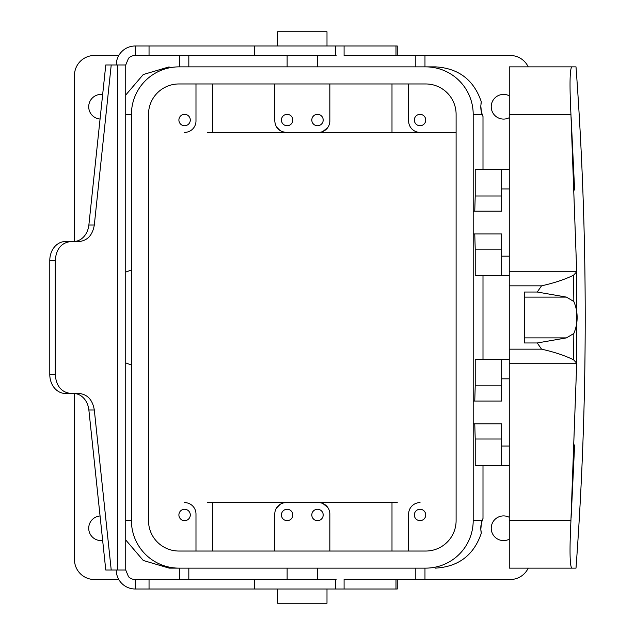 <?xml version="1.0" encoding="UTF-8"?>
<svg xmlns="http://www.w3.org/2000/svg" width="635" height="635" viewBox="0 0 635 635"><rect width="100%" height="100%" fill="white"/><g stroke="black" fill="none" stroke-linecap="round" stroke-linejoin="round"><path stroke-width="0.95" d="M397.248 132.382L456.105 132.382L391.993 132.382L391.993 83.963M391.993 132.382L207.375 132.382M318.452 132.382L286.171 132.382L318.452 132.382A11.39 11.39 0 0 0 329.843 120.991L329.843 83.963M420.029 132.382A11.39 11.39 0 0 1 408.638 120.991L408.638 83.963M327.763 127.548L322.905 131.469M274.78 83.963L274.78 120.991C275.455 127.905 279.249 131.707 286.171 132.382M289.854 115.038A5.699 5.699 0 0 0 282.123 117.308A5.699 5.699 0 0 0 284.393 125.039A5.699 5.699 0 0 0 292.124 122.769A5.699 5.699 0 0 0 289.854 115.038M320.231 115.038A5.699 5.699 0 0 0 312.499 117.308A5.699 5.699 0 0 0 314.769 125.039A5.699 5.699 0 0 0 322.501 122.769A5.699 5.699 0 0 0 320.231 115.038M276.368 126.794L280.154 130.659M212.63 132.382L212.63 83.963M195.985 83.963L195.985 120.991A11.39 11.39 0 0 1 184.594 132.382M187.325 115.038A5.699 5.699 0 0 0 179.594 117.308A5.699 5.699 0 0 0 181.864 125.039A5.699 5.699 0 0 0 189.595 122.769A5.699 5.699 0 0 0 187.325 115.038M397.248 502.618L207.375 502.618M422.759 115.038A5.699 5.699 0 0 0 415.028 117.308A5.699 5.699 0 0 0 417.298 125.039A5.699 5.699 0 0 0 425.029 122.769A5.699 5.699 0 0 0 422.759 115.038M509.262 465.598L501.674 465.598L501.674 423.823L473.194 423.823M501.674 385.85L475.218 385.85L475.218 359.267L501.674 359.267L501.674 401.042L473.194 401.042M509.262 275.733L501.674 275.733L501.674 233.958L473.194 233.958M501.674 195.985L475.218 195.985L475.218 169.402L501.674 169.402L501.674 211.177L473.194 211.177M125.738 272.074L131.429 270.002M131.429 364.998L125.738 362.926M212.63 502.618L391.993 502.618L212.63 502.618L212.63 551.037M184.594 502.618A11.39 11.39 0 0 1 195.985 514.009L195.985 551.037M187.325 509.961A5.699 5.699 0 0 0 179.594 512.231A5.699 5.699 0 0 0 181.864 519.962A5.699 5.699 0 0 0 189.595 517.692A5.699 5.699 0 0 0 187.325 509.961M408.638 514.009A11.39 11.39 0 0 1 420.029 502.618A11.39 11.39 0 0 0 408.638 514.009L408.638 551.037M422.759 509.961A5.699 5.699 0 0 0 415.028 512.231A5.699 5.699 0 0 0 417.298 519.962A5.699 5.699 0 0 0 425.029 517.692A5.699 5.699 0 0 0 422.759 509.961M125.738 539.972L143.256 560.467L169.116 568.127L425.728 568.127A47.466 47.466 0 0 0 473.194 520.66L473.194 114.34A47.466 47.466 0 0 0 425.728 66.873L178.895 66.873A47.466 47.466 0 0 0 131.429 114.34L125.738 114.34M169.116 568.127L178.895 568.127A47.466 47.466 0 0 1 131.429 520.66L131.429 114.34M482.997 465.598L482.997 518.47L481.473 522.708L480.814 529.312L481.322 533.154C473.893 555.085 458.621 566.745 435.507 568.127M425.728 66.873L435.507 66.873C458.621 68.255 473.893 79.915 481.322 101.846L480.798 105.918L481.417 112.077L482.997 116.53L482.997 169.402M482.997 275.733L482.997 359.267M475.218 195.985L474.758 211.177M501.674 249.15L475.218 249.15L475.218 275.733L501.674 275.733M475.218 249.15L474.758 233.958M475.218 385.85L474.758 401.042M501.674 439.015L475.218 439.015L475.218 465.598L501.674 465.598M475.218 439.015L474.758 423.823M501.674 446.04L509.262 446.04M501.674 378.825L509.262 378.825M501.674 256.175L509.262 256.175M501.674 188.96L509.262 188.96M125.738 95.028L143.256 74.533L169.116 66.873M391.993 551.037L391.993 502.618M327.755 507.444L322.921 503.539M318.452 502.618A11.39 11.39 0 0 1 329.843 514.009L329.843 551.037M274.78 551.037L274.78 514.009A11.39 11.39 0 0 1 286.171 502.618M320.231 509.961A5.699 5.699 0 0 0 312.499 512.231A5.699 5.699 0 0 0 314.769 519.962A5.699 5.699 0 0 0 322.501 517.692A5.699 5.699 0 0 0 320.231 509.961M289.854 509.961A5.699 5.699 0 0 0 282.123 512.231A5.699 5.699 0 0 0 284.393 519.962A5.699 5.699 0 0 0 292.124 517.692A5.699 5.699 0 0 0 289.854 509.961M276.376 508.198L280.154 504.341M179.649 55.483L179.649 66.873M74.47 241.514L74.47 75.422A19.939 19.939 0 0 1 94.409 55.483L118.785 55.483M118.785 579.517L94.409 579.517A19.939 19.939 0 0 1 74.47 559.578L74.47 393.486M179.649 579.517L179.649 568.127M100.06 515.953A12.343 12.343 0 0 0 95.131 539.083A12.343 12.343 0 0 0 102.656 540.488M102.656 94.512A12.343 12.343 0 0 0 95.131 117.578A12.343 12.343 0 0 0 100.06 119.047M482.997 518.47A22.781 22.781 0 0 0 481.393 523.01M480.997 525.185A22.781 22.781 0 0 0 480.901 530.519M480.981 531.201A22.781 22.781 0 0 0 481.322 533.154M528.225 568.127A19.939 19.939 0 0 1 510.215 579.517L424.974 579.517L424.974 568.127M528.225 66.873A19.939 19.939 0 0 0 510.215 55.483L424.974 55.483L424.974 66.873M481.322 101.846A22.781 22.781 0 0 0 480.965 103.91M480.798 105.934A22.781 22.781 0 0 0 480.79 106.434M480.79 107.22A22.781 22.781 0 0 0 481.378 111.895M481.727 113.228A22.781 22.781 0 0 0 482.997 116.53M509.262 517.303A12.343 12.343 0 0 0 492.681 522.446A12.343 12.343 0 0 0 509.262 539.202M509.262 95.798A12.343 12.343 0 0 0 492.681 100.941A12.343 12.343 0 0 0 509.262 117.697M424.974 579.517L344.083 579.517L344.083 589.01L397.248 589.01L397.248 579.517M501.674 169.402L509.262 169.402M501.674 359.267L509.262 359.267M135.231 579.517L135.231 589.01L254.675 589.01L254.675 579.517L135.231 579.517A9.493 9.493 0 0 1 128.516 576.739L125.738 570.024L125.738 64.976L128.516 58.261A9.493 9.493 0 0 1 135.231 55.483L254.675 55.483L254.675 45.99L344.083 45.99L344.083 55.483L424.974 55.483M254.675 579.517L336.113 579.517M254.675 55.483L336.113 55.483M149.042 579.517L149.042 589.01M254.675 589.01L344.083 589.01M574.627 444.937L571.111 517.842M571.111 117.157L574.627 190.063M149.042 55.483L149.042 45.99L254.675 45.99M116.245 64.976A18.986 18.986 0 0 1 135.231 45.99L149.042 45.99M344.083 45.99L397.248 45.99L397.248 55.483M125.738 570.024L117.642 570.024L117.642 64.976L125.738 64.976M135.231 589.01A18.986 18.986 0 0 1 116.245 570.024M576.008 66.873L571.714 66.873L576.008 66.873C588.28 233.958 588.28 401.042 576.008 568.127L571.714 568.127L576.008 568.127M509.262 520.66L509.262 568.127L571.714 568.127C569.778 565.341 569.516 549.521 570.944 520.66L509.262 520.66L509.262 66.873L571.714 66.873C569.778 69.675 569.516 85.495 570.944 114.34L576.707 271.764L576.707 363.236L570.873 521.867M326.993 589.01L326.993 603.25L277.63 603.25L277.63 589.01M509.262 271.764L576.707 271.764L573.603 275.177L573.826 301.49C578.247 312.158 578.247 322.834 573.826 333.51L566.452 337.891L524.454 337.891M509.262 285.829L541.552 285.829C554.26 282.988 564.944 279.44 573.603 275.177M509.262 349.171L541.552 349.171L537.25 342.971L524.454 342.971L524.454 292.029L537.25 292.029L541.552 285.829M509.262 363.236L576.707 363.236L573.603 359.823C564.944 355.56 554.26 352.012 541.552 349.171M326.993 45.99L326.993 31.75L277.63 31.75L277.63 45.99M111.22 570.024L94.313 410.004L88.868 410.004L105.775 570.024L117.642 570.024M573.826 301.49L566.452 297.109L524.454 297.109M537.25 292.029L566.452 297.109M537.25 342.971L566.452 337.891M117.642 64.976L105.775 64.976L88.868 224.996A18.986 15.55 90 0 1 73.438 241.554M88.868 410.004A18.986 15.55 90 0 0 73.438 393.446M70.787 241.554L65.341 241.554A18.986 15.55 90 0 0 49.784 260.541L49.784 374.459A18.986 15.55 90 0 0 65.341 393.446L70.787 393.446C61.341 392.319 56.158 385.993 55.229 374.459L55.229 260.541C56.158 249.007 61.341 242.681 70.787 241.554L78.883 241.554C87.416 240.736 92.559 235.22 94.313 224.996L111.22 64.976M94.313 410.004C92.559 399.78 87.416 394.264 78.883 393.446L70.787 393.446M148.519 520.66A30.377 30.377 0 0 0 178.895 551.037L425.728 551.037A30.377 30.377 0 0 0 456.105 520.66L456.105 114.34A30.377 30.377 0 0 0 425.728 83.963L178.895 83.963A30.377 30.377 0 0 0 148.519 114.34L148.519 520.66M131.429 520.66L125.738 520.66M482.092 520.66L473.194 520.66M473.194 114.34L482.092 114.34M415.798 568.127L415.798 579.517M188.825 579.517L188.825 568.127M188.825 66.873L188.825 55.483M415.798 66.873L415.798 55.483M335.724 589.01L335.724 579.517M395.994 589.01L395.994 579.517M135.231 55.483L135.231 45.99M335.724 55.483L335.724 45.99M395.994 55.483L395.994 45.99M570.944 114.34L509.262 114.34M573.826 333.51L573.603 359.823M94.313 224.996L88.868 224.996M49.784 260.541L55.229 260.541M55.229 374.459L49.784 374.459M287.123 568.127L287.123 579.517M317.5 568.127L317.5 579.517M287.123 55.483L287.123 66.873M317.5 55.483L317.5 66.873"/></g></svg>
